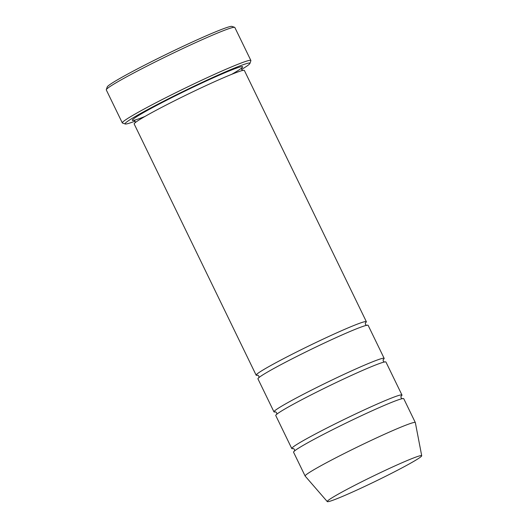 <?xml version="1.0" encoding="UTF-8"?>
<svg xmlns="http://www.w3.org/2000/svg" width="528" height="528" viewBox="0 0 528 528"><rect width="100%" height="100%" fill="white"/><g stroke="black" fill="none" stroke-linecap="round" stroke-linejoin="round"><path stroke-width="0.79" d="M400.957 396.33A61.248 3.3 154.1 0 0 401.966 395.036A61.248 3.3 154.1 0 0 368.155 408.104A61.248 3.3 154.1 0 0 291.779 448.543A61.248 3.3 154.1 0 0 293.423 448.543M291.779 448.543L275.755 415.529A61.248 3.3 -25.9 0 1 352.13 375.098A61.248 3.3 -25.9 0 1 385.942 362.023L401.966 395.036M241.6 69.432A69.412 3.742 154.1 0 0 249.922 63.439A69.412 3.742 154.1 0 0 185.849 90.169A69.412 3.742 154.1 0 0 125.222 123.988A69.412 3.742 154.1 0 0 135.076 121.15M392.72 466.91A52.496 2.831 -25.9 0 1 421.714 455.743A52.496 2.831 -25.9 0 1 375.718 481.18A52.496 2.831 -25.9 0 1 327.281 501.6A52.496 2.831 -25.9 0 1 392.72 466.91M327.281 501.6L305.164 476.091A61.248 3.3 -25.9 0 1 305.138 476.045A61.248 3.3 -25.9 0 1 381.513 435.613A61.248 3.3 -25.9 0 1 415.325 422.545A61.248 3.3 -25.9 0 1 415.338 422.591L421.714 455.743M305.138 476.045L293.561 452.206A61.248 3.3 -25.9 0 1 369.937 411.774A61.248 3.3 -25.9 0 1 403.748 398.699L415.325 422.545M383.143 359.654A61.248 3.3 154.1 0 0 384.16 358.36A61.248 3.3 154.1 0 0 350.348 371.428A61.248 3.3 154.1 0 0 273.973 411.866A61.248 3.3 154.1 0 0 275.616 411.866M273.973 411.866L257.941 378.853A61.248 3.3 -25.9 0 1 334.316 338.422A61.248 3.3 -25.9 0 1 368.135 325.347L384.16 358.36M365.336 322.978A61.248 3.3 154.1 0 0 366.353 321.684A61.248 3.3 154.1 0 0 332.541 334.752A61.248 3.3 154.1 0 0 256.159 375.19A61.248 3.3 154.1 0 0 257.809 375.19M256.159 375.19L134.171 123.955A61.248 3.3 -25.9 0 1 210.547 83.516A61.248 3.3 -25.9 0 1 244.358 70.448L366.353 321.684M249.922 63.439L250.866 60.72A71.452 3.854 154.1 0 0 250.873 60.489A71.452 3.854 154.1 0 0 211.424 75.735A71.452 3.854 154.1 0 0 122.318 122.912A71.452 3.854 154.1 0 0 122.503 123.05L125.222 123.988M122.318 122.912L106.286 89.905A71.452 3.854 -25.9 0 1 106.293 89.668A71.452 3.854 -25.9 0 1 195.393 42.728A71.452 3.854 -25.9 0 1 234.656 27.337A71.452 3.854 -25.9 0 1 234.841 27.482L250.873 60.489M106.293 89.668L107.237 86.948A69.412 3.742 -25.9 0 1 193.796 41.349A69.412 3.742 -25.9 0 1 231.937 26.4L234.656 27.337M145.028 116.417A61.248 3.3 -25.9 0 1 143.207 112.768A61.248 3.3 -25.9 0 1 208.765 79.853A61.248 3.3 -25.9 0 1 231.719 74.323M294.452 451.143C294.822 449.869 294.393 448.991 293.165 448.496L293.172 448.496M401.075 396.099L401.075 396.099C400.699 397.36 401.128 398.244 402.362 398.746M276.646 414.467C277.015 413.193 276.586 412.315 275.359 411.82L275.359 411.82M383.269 359.423L383.269 359.423C382.892 360.683 383.321 361.568 384.556 362.069M135.062 122.892C135.432 121.618 135.003 120.734 133.775 120.245L133.782 120.245M241.685 67.848L241.685 67.841C241.309 69.109 241.738 69.993 242.972 70.495M258.832 377.791C259.208 376.517 258.779 375.639 257.545 375.144L257.552 375.144M365.455 322.747L365.462 322.747C365.086 324.007 365.515 324.892 366.749 325.393"/></g></svg>
